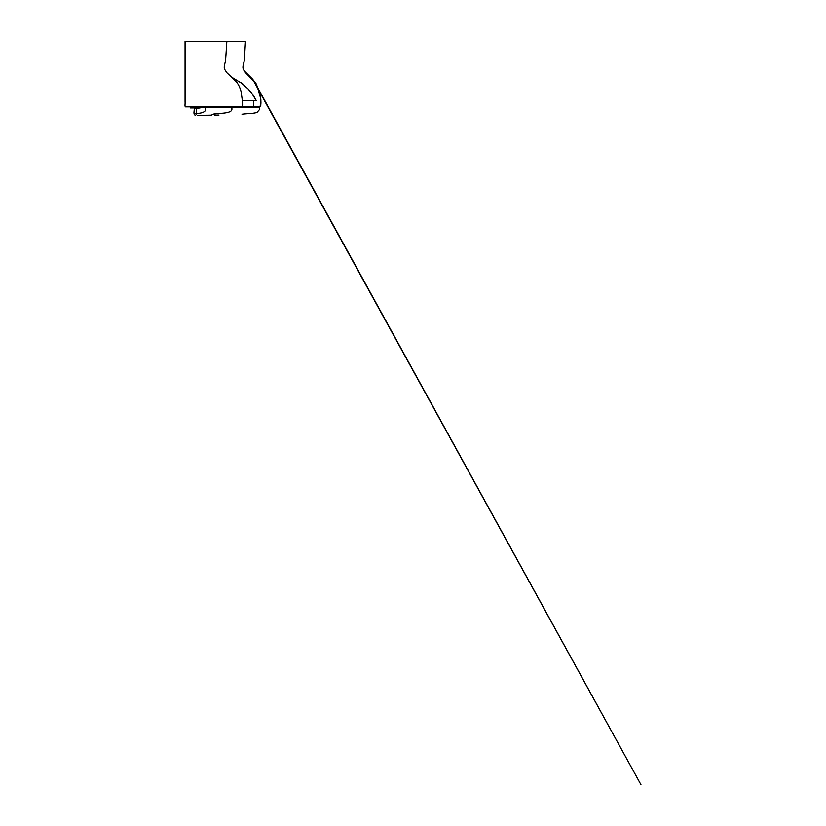 <?xml version="1.0" encoding="UTF-8"?>
<svg xmlns="http://www.w3.org/2000/svg" width="826" height="826" viewBox="0 0 826 826"><rect width="100%" height="100%" fill="white"/><g stroke="black" fill="none" stroke-linecap="round" stroke-linejoin="round"><path stroke-width="1.24" d="M233.314 78.439L241.161 82.796L248.017 88.857L252.044 93.689L256.256 100.617L242.555 100.617M256.194 100.504L256.256 100.617C254.098 96.281 251.352 92.357 248.017 88.857M253.747 100.617L253.747 106.864L259.364 106.864L241.605 106.864L253.747 106.864L242.224 106.864L242.224 107.638M185.375 106.864C184.621 106.089 185.261 103.653 185.065 102.176L185.065 41.3L245.477 41.3L226.851 41.3L225.632 59.875C225.343 63.024 223.412 66.4 224.641 69.322L226.82 72.678L234.894 80.328C238.043 83.116 239.86 87.246 241.027 91.407L242.596 102.176C242.348 103.653 243.133 106.089 241.605 106.864L185.375 106.864L190.434 106.864L190.434 107.958L197.806 107.958L190.434 107.958M198.323 107.845L198.983 106.864M218.219 107.638L218.219 106.864L220.645 106.864M245.518 72.678L255.575 82.92L257.247 86.885L255.575 82.92L245.518 72.678L243.34 69.322C242.121 66.4 244.073 63.024 244.372 59.875L245.477 41.3L244.372 59.875L243.03 68.083L244.031 70.613L252.405 78.945L256.39 84.231L260.293 95.31L260.758 98.759L260.789 105.17L259.364 106.864L260.789 105.429L260.851 99.739L260.923 102.527M252.405 78.945L255.957 83.478M252.725 79.348L640.955 784.7L257.247 86.885L260.293 95.31L260.851 99.739M215.256 106.864L215.256 107.638L215.875 106.864M218.219 106.864L217.599 106.864M237.929 106.864L237.929 107.638M198.23 107.855L194.275 108.918L201.699 107.628M259.374 109.703L257.041 112.367L259.374 109.703L259.519 107.638L202.112 107.638M193.914 113.172L194.275 108.929M214.595 115.124L219.004 115.051M196.268 114.349C195.339 112.904 196.815 114.401 196.629 108.216M197.177 115.413L211.435 115.175L212.726 114.349C215.545 112.976 231.29 114.236 231.889 109.517L231.889 107.638M195.39 115.444L194.141 114.153M241.997 114.236C248.048 113.42 253.85 113.658 257.041 112.367M194.378 114.649C192.541 112.832 205.137 114.556 205.602 109.517L205.602 107.638M257.743 88.454L260.293 95.31L259.498 91.387L258.104 89.229L260.758 98.759L260.789 105.17L259.364 106.864M239.437 106.864L239.437 107.638M232.818 77.881L242.937 84.066M257.247 86.885L256.267 83.994L253.499 80.328M260.758 98.759L260.82 104.53M257.196 86.689L259.416 91.232L258.104 89.218M260.293 95.31L260.727 105.852M260.076 93.596L260.18 94.484M260.933 102.187L260.871 104.055M260.851 104.262L260.386 106.389M260.727 98.418L260.634 97.705M237.847 107.638L237.847 106.864M242.307 107.638L242.307 106.864M259.519 107.638L259.54 109.156M194.337 114.577L195.37 115.444"/></g></svg>
